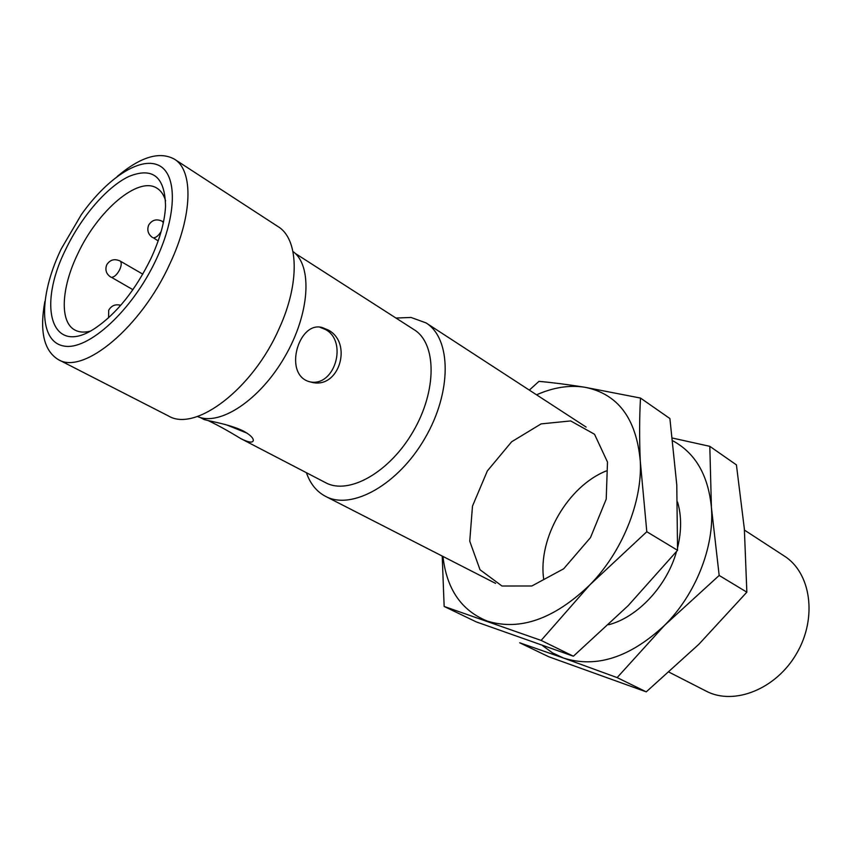 <?xml version="1.0" encoding="UTF-8"?>
<svg xmlns="http://www.w3.org/2000/svg" width="852" height="852" viewBox="0 0 852 852"><rect width="100%" height="100%" fill="white"/><g stroke="black" fill="none" stroke-linecap="round" stroke-linejoin="round"><path stroke-width="1.28" d="M207.941 420.494C217.462 424.978 228.368 430.995 240.658 438.535L325.613 482.69C348.649 495.342 389.63 472.423 413.252 431.314C437.151 390.376 436.629 343.42 414.189 329.745L295.175 253.363M328.073 329.948L322.375 327.583C298.253 320.235 282.449 376.169 310.66 382.005C338.904 390.599 353.388 342.941 328.073 329.948M240.658 438.535C248.571 442.518 252.799 443.136 253.321 440.409C253.332 437.917 250.126 434.839 243.715 431.187C229.305 423.795 204.192 420.377 203.458 419.195L200.124 417.469M306.411 472.7C310.213 483.734 316.593 491.625 325.549 496.354C351.716 510.561 398.214 484.756 425.01 438.13C452.114 391.686 451.358 338.51 426.011 322.887L411.015 317.455L395.978 318.052M669.086 672.164L706.042 691.078C733.881 705.871 776.129 689.268 796.695 653.388C817.579 617.7 810.955 572.789 784.277 556.015L744.446 530.093M322.375 327.583L319.766 327.189L325.634 329.586C347.85 341.588 334.974 386.414 310.554 381.973M247.123 433.189L226.664 424.924M90.131 331.194C84.231 332.663 79.204 332.312 75.072 330.129C59.406 322.28 61.206 288.051 77.585 254.215C97.639 210.604 138.567 175.523 157.173 188.345C161.135 190.859 163.935 195.033 165.597 200.88M65.742 249.37C81.366 216.632 107.075 186.684 129.046 176.396C152.838 166.832 165 176.811 165.544 206.322C164.724 221.776 159.878 239.114 151.028 258.337C135.383 290.308 116.639 313.674 94.828 328.435C51.29 357.265 36.902 306.613 65.742 249.37M61.237 248.901L81.366 214.597C106.777 178.622 139.717 156.534 158.419 165.213C177.248 173.574 177.365 214.257 156.459 258.912C132.678 310.373 87.82 351.258 63.581 345.976C38.968 341.46 38.723 297.05 60.109 251.308L61.237 248.901M117.31 176.396C140.559 156.811 159.59 151.06 174.404 159.154C193.542 170.432 192.744 215.386 170.006 263.534C141.208 327.445 83.102 375.274 58.319 359.597C43.931 350.779 39.448 331.407 44.858 301.491M197.408 416.479C219.539 426.596 259.807 400.227 284.738 356.892C309.926 313.696 312.748 265.654 292.96 251.489M174.404 159.154L278.061 226.611C298.573 238.858 300.16 282.757 279.232 328.361C252.927 388.959 195.268 432.454 168.408 415.936L58.319 359.597M672.462 438.056L709.812 446.341L736.416 464.873L744.35 528.89L746.853 592.172L719.173 575.451L664.432 625.453L617.136 677.606L646.253 691.856L548.773 656.764L519.688 642.781L563.555 658.053L552.522 652.877L542.735 645.763M709.812 446.341L711.42 507.43L719.173 575.451M617.136 677.606L563.555 658.053C596.325 668.362 629.958 657.499 664.432 625.453C695.733 594.536 714.594 546.569 711.42 507.43C708.268 475.267 695.392 453.051 672.792 440.793M746.853 592.172L698.938 644.208L646.253 691.856M606.315 470.922C567.954 486.13 537.782 538.23 543.683 579.072M608.647 624.74C637.637 617.285 666.86 586.144 676.52 551.563M677.638 547.442C681.611 530.892 681.589 515.769 677.564 502.073M529.326 390.109L538.965 381.366C552.586 382.58 567.837 384.529 584.717 387.234L640.491 398.054L669.896 418.534L676.776 484.852L677.553 550.307L646.806 531.733L589.85 584.877L541.137 640.416L573.396 656.21L476.161 621.853L444.158 606.464L442.209 556.058M640.491 398.054C639.415 417.714 639.341 438.716 640.278 461.081L646.806 531.733M541.137 640.416L444.158 606.464M677.553 550.307L628.126 605.697L573.396 656.21M570.691 420.931L541.148 423.881L511.637 441.773L487.355 470.922L472.487 506.109L469.74 541.18L480.017 569.743L501.988 586.016L531.861 585.984L563.683 568.785L590.489 537.591L606.209 499.165L607.497 462.082L594.536 434.264L570.691 420.931M536.568 394.817C553.214 387.426 569.264 384.891 584.717 387.234C617.807 393.72 636.327 418.332 640.278 461.081C642.536 501.594 622.258 551.979 589.85 584.877C554.194 619.021 520.029 631.108 487.376 621.119C461.454 610.682 446.65 589.126 442.955 556.441M161.145 231.51C158.536 235.631 155.98 237.74 153.477 237.846L158.163 240.924M148.738 224.981C152.093 219.837 156.619 218.613 162.317 221.307L163.318 222.766M106.788 264.748C110.014 259.732 114.434 258.475 120.047 260.978C121.719 262.341 121.623 265.206 119.749 269.551C117.107 274.568 114.349 277.166 111.474 277.326L132.912 289.68M148.567 225.343L148.567 225.354C146.842 230.349 148.184 234.417 152.583 237.57M162.317 221.307L163.477 222.021M108.694 310.32L108.587 317.775M120.739 305.293C115.499 303.94 111.527 305.527 108.811 310.053M106.649 265.036L106.649 265.036C104.913 270.02 106.287 274.035 110.771 277.102M120.047 260.978L142.795 274.152M325.549 496.354L495.598 583.386M426.011 322.887L586.133 427.076"/></g></svg>
